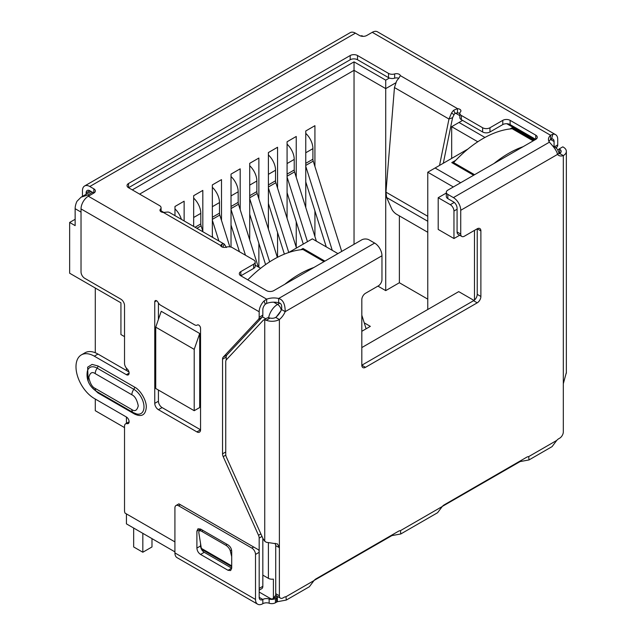 <?xml version="1.0" encoding="UTF-8"?>
<svg xmlns="http://www.w3.org/2000/svg" width="636" height="636" viewBox="0 0 636 636"><rect width="100%" height="100%" fill="white"/><g stroke="black" fill="none" stroke-linecap="round" stroke-linejoin="round"><path stroke-width="0.95" d="M453.961 238.532L438.204 229.437L438.204 197.709L450.296 204.689A5.183 2.989 60 0 1 453.961 211.033L453.961 238.532L459.693 235.225M474.48 230.375L474.48 300.041M280.834 311.004L276.406 316.823M275.221 543.303L275.722 545.648L275.722 595.256L273.401 598.15A5.183 2.989 60 0 1 272.82 598.691A5.183 2.989 60 0 1 270.228 598.428L259.178 592.052M262.835 575.127L268.4 578.339A5.183 2.989 0 0 0 273.401 579.11L273.401 598.15M361.82 347.566L458.723 291.622L473.979 300.43M427.766 309.494L427.766 172.221L453.333 186.976M194.211 410.705L155.741 388.501L155.741 327.158L161.234 311.29L199.704 333.502L199.704 407.533L194.211 410.705L194.211 349.363L199.704 333.502M124.529 336.635L120.935 334.56L120.935 302.831L69.642 273.218L69.642 222.457L75.143 225.629L75.143 208.703A12.951 7.481 -60 0 1 76.972 201.302L81.074 197.184L91.028 191.436M126.429 368.165L126.429 370.494M126.429 417.025L126.429 423.345M126.429 513.904L126.429 523.873L174.916 551.865M324.916 261.118L303.014 248.469L300.82 249.741M455.789 160.272L451.759 162.593L473.661 175.242M534.113 140.341L512.211 127.693L510.016 128.965M337.923 253.605L312.363 238.85L288.641 252.54M260.617 268.305L255.179 265.164M132.296 189.878L354.037 61.859L385.726 80.16L389.375 78.045M462.571 120.395L459.001 122.462L484.966 137.456M467.969 149.007L435.096 167.991L460.655 182.747M446.321 193.026L438.204 197.709M435.096 167.991L427.766 172.221M69.642 222.457L75.143 219.285M363.061 36.355L362.011 35.751L360.405 35.91M155.741 327.158L194.211 349.363M92.546 192.311L87.967 194.958L81.074 197.184M459.001 122.462L451.671 126.691L477.787 141.772M455.463 113.121L459.828 115.641M385.726 80.16L385.726 88.619L395.727 82.847M354.037 61.859L354.037 70.318L385.726 88.619L385.726 290.62L377.927 286.12M139.618 194.115L354.037 70.318L354.037 244.304M161.067 210.834L163.818 212.416M451.671 158.42L451.671 126.691M124.529 427.591L95.289 410.705L95.289 399.05M95.289 352.742L95.289 288.029M427.766 299.135L399.368 282.742L399.368 215.882M184.13 220.915L184.13 201.199L174.972 206.485L174.972 215.628M202.82 231.226L202.82 190.41L193.662 195.697L193.662 226.416M221.503 220.438L221.503 179.622L212.345 184.909L212.345 237.204M240.185 209.649L240.185 168.834L231.027 174.121L231.027 247.102M258.868 198.861L258.868 158.046L249.71 163.333L249.71 239.852M258.868 267.295L258.868 243.302M277.558 188.073L277.558 147.258L268.4 152.553L268.4 229.063M277.558 257.286L277.558 232.514M296.241 177.285L296.241 136.47L287.082 141.764L287.082 218.275M296.241 247.325L296.241 221.725M314.923 166.497L314.923 125.689L305.765 130.976L305.765 207.495M314.923 236.536L314.923 210.937M399.368 282.742L385.726 290.62M364.229 322.842L370.335 326.363L361.82 331.284M324.002 261.642L303.014 249.527L303.014 248.469M533.199 140.866L512.211 128.75L512.211 127.693M305.765 163.333L312.912 159.215L312.912 148.633A14.246 8.228 -120 0 0 305.765 133.377M312.912 159.215A5.183 2.989 -120 0 0 313.23 161.115L305.765 165.424M366.113 328.804L361.82 315.194M341.707 251.427L313.23 161.115M326.26 246.871L305.765 181.896M305.765 166.298L332.27 250.345M287.082 174.121L294.222 170.003L294.222 159.421A14.246 8.228 -120 0 0 287.082 144.165M294.222 170.003A5.183 2.989 -120 0 0 294.54 171.903L287.082 176.212M316.386 241.171L294.54 171.903M303.293 244.081L287.082 192.684M287.082 177.086L307.45 241.68M268.4 184.909L275.539 180.783L275.539 170.209A14.246 8.228 -120 0 0 268.4 154.953M275.539 180.783A5.183 2.989 -120 0 0 275.857 182.691L268.4 187M296.463 248.024L275.857 182.691M284.372 254.13L268.4 203.472M268.4 187.866L288.768 252.468M249.71 195.697L256.857 191.571L256.857 180.998A14.246 8.228 -120 0 0 249.71 165.742M256.857 191.571A5.183 2.989 -120 0 0 257.175 193.479L249.71 197.788M277.336 257.397L257.175 193.479M265.586 264.6L249.71 214.26M249.71 198.655L269.648 261.865M231.027 206.485L238.174 202.359L238.174 191.786A14.246 8.228 -120 0 0 231.027 176.53M238.174 202.359A5.183 2.989 -120 0 0 238.492 204.267L231.027 208.576M258.256 266.937L238.492 204.267M239.446 251.745L231.027 225.049M231.027 209.443L245.464 255.219M212.345 217.274L219.484 213.147L219.484 202.574A14.246 8.228 -120 0 0 212.345 187.318M219.484 213.147A5.183 2.989 -120 0 0 219.802 215.055L212.345 219.356M229.835 246.855L219.802 215.055M212.869 237.506L212.345 235.837M212.345 220.231L218.887 240.98M195.085 227.235L200.801 223.936L200.801 213.362A14.246 8.228 -120 0 0 193.662 198.106M200.801 223.936A5.183 2.989 -120 0 0 201.119 225.844L196.89 228.276M203.003 231.806L201.119 225.844M181.371 219.317A14.246 8.228 -120 0 0 174.972 208.894M255.179 262.072L255.179 266.301A5.183 2.989 180 0 1 253.661 268.416L253.661 264.186A5.183 2.989 0 0 0 255.179 262.072A5.183 2.989 0 0 0 253.661 259.949L232.371 247.658A5.183 2.989 180 0 0 226.241 247.142A3.888 2.242 180 0 1 221.646 246.752A3.888 2.242 180 0 1 220.533 245.432L222.29 243.85A10.359 5.986 -60 0 1 224.349 244.152L169.319 212.384A10.359 5.986 120 0 0 167.26 212.082L163.404 212.456A3.888 2.242 180 0 1 161.115 211.812A3.888 2.242 180 0 1 159.978 210.222A3.888 2.242 180 0 1 160.447 209.157L160.447 211.287M197.494 324.916L197.351 324.996A2.592 1.495 60 0 1 197.422 324.956A2.592 1.495 60 0 1 198.718 325.083A2.592 1.495 60 0 1 200.555 328.255L200.555 429.785A5.183 2.989 60 0 1 199.481 432.154A5.183 2.989 60 0 1 196.89 431.9L158.42 409.687A5.183 2.989 60 0 1 154.755 403.343L154.755 301.814A2.592 1.495 60 0 1 155.295 300.629A2.592 1.495 60 0 1 156.583 300.756A2.592 1.495 60 0 1 157.951 302.251A5.183 2.989 60 0 0 160.685 305.24L194.624 324.829A5.183 2.989 60 0 0 197.216 325.091L197.558 324.893M225.804 455.138L223.196 456.64A5.183 2.989 60 0 1 222.536 453.834L222.536 359.197A5.183 2.989 60 0 1 223.196 357.154L258.51 319.312A5.183 2.989 -120 0 0 259.17 317.269L259.17 311.767A10.359 5.986 -60 0 1 264.083 300.939L266.683 299.182A12.951 7.481 180 0 1 278.655 298.491C282.996 299.691 285.182 304.072 285.198 311.64A12.951 7.481 -60 0 1 279.387 319.526A10.359 5.986 180 0 1 266.261 320.258L270.062 318.056L268.4 317.73A5.183 2.989 -120 0 0 267.2 317.96L263.535 320.075A5.183 2.989 -120 0 0 263.121 320.401L226.4 359.761A5.183 2.989 60 0 0 225.74 361.805L225.74 454.319A5.183 2.989 60 0 0 226.4 457.133L263.065 538.772L264.735 541.244L266.357 542.293L277.55 543.971L279.387 547.652L279.387 595.773L275.722 593.658A5.183 2.989 120 0 0 276.795 596.035L280.46 598.15A5.183 2.989 -60 0 1 279.387 595.773M128.949 371.949L97.968 354.061A25.909 14.954 -120 0 0 85.017 352.781L81.352 354.896A25.909 14.954 -120 0 1 94.303 356.176L126.365 374.684A3.888 2.242 -120 0 0 128.305 374.874A3.888 2.242 -120 0 0 127.144 368.92A5.183 2.989 -120 0 1 124.529 363.355L124.529 305.519A5.183 2.989 60 0 0 120.864 299.174L84.691 278.282A5.183 2.989 -120 0 1 81.026 271.938L81.026 208.918A10.359 5.986 120 0 1 88.348 196.23L266.683 299.182L266.683 303.412A12.951 7.481 180 0 1 278.655 302.728L278.655 298.491L374.644 243.079L369.063 239.859A5.183 2.989 0 0 0 361.741 239.859L273.814 290.62A5.183 2.989 0 0 1 266.484 290.62L240.837 275.817L240.837 271.588A5.183 2.989 0 0 0 239.319 273.703A5.183 2.989 0 0 0 240.837 275.817L253.661 268.416M81.352 354.896A25.909 14.954 -120 0 0 77.385 375.653A25.909 14.954 -120 0 0 94.303 398.478L126.365 416.985A3.888 2.242 -120 0 1 128.901 420.412A3.888 2.242 -120 0 1 128.305 423.528A3.888 2.242 -120 0 1 127.144 423.656A5.183 2.989 -120 0 0 125.602 423.822A5.183 2.989 -120 0 0 124.529 426.2L124.529 510.692A5.183 2.989 60 0 0 125.022 513.093L174.916 541.896M259.17 551.976L259.17 538.072A5.183 2.989 -120 0 0 258.51 535.258L223.196 456.64M88.158 381.083L87.633 367.203L92.077 364.404L97.968 365.962L134.601 387.117C140.469 389.987 146.725 400.799 146.28 407.326C145.565 415.046 141.669 417.296 134.601 414.076L97.968 392.921L91.663 387.149M558.034 150.144L559.139 148.959L559.656 149.253A5.183 2.989 180 0 1 561.175 151.368A5.183 2.989 180 0 1 559.656 153.483L563.321 155.597A12.951 7.481 -60 0 1 558.678 155.399A12.951 7.481 -60 0 1 557.51 154.421C557.136 151.646 554.425 147.568 549.393 142.186A12.951 7.481 180 0 1 548.455 139.387A12.951 7.481 180 0 1 550.593 135.269L550.593 139.499L551.611 138.934L552.819 134.244A10.359 5.986 -60 0 1 555.586 134.649A10.359 5.986 -60 0 1 557.732 139.395L557.732 144.897L554.393 146.821M559.139 148.959L562.804 146.844L563.321 147.139A10.359 5.986 180 0 1 566.358 151.368A10.359 5.986 180 0 1 563.321 155.597L563.321 383.723L566.31 372.68M266.261 320.258L264.735 319.844A5.183 2.989 -120 0 0 263.535 320.075M275.722 545.648L279.387 547.652L279.387 319.526L275.722 317.412A5.183 2.989 180 0 1 270.062 318.056M161.067 211.78L161.067 207.734A5.183 2.989 180 0 0 159.556 205.619L128.552 187.723L350.197 59.752A5.183 2.989 180 0 1 357.527 59.752L388.532 77.648A5.183 2.989 0 0 0 394.654 78.164L394.654 73.935A3.888 2.242 180 0 1 400.362 75.644L398.605 78.514A10.359 5.986 120 0 0 396.546 81.193L394.455 87.553L385.965 192.151L386.648 197.518L391.816 209.165A5.183 1.789 45.1 0 0 396.633 214.3L427.766 232.275M443.308 163.245L452.578 117.684L454.009 114.726L451.576 112.962A10.359 5.986 -60 0 1 453.635 110.282L457.491 108.629A3.888 2.242 180 0 1 460.917 110.855A3.888 2.242 180 0 1 460.448 111.92A5.183 2.989 180 0 0 459.828 113.343A5.183 2.989 180 0 0 461.346 115.458L482.637 127.757A5.183 2.989 0 0 0 489.966 127.757L489.966 131.986A5.183 2.989 180 0 1 482.637 131.986L482.637 127.757M439.532 165.432L448.968 119.027L452.578 117.684M447.831 198.615L447.831 194.385A5.183 2.989 180 0 1 446.321 192.271L446.321 196.5A5.183 2.989 0 0 0 447.831 198.615L453.412 201.835A5.183 2.989 60 0 1 457.077 208.179L457.077 231.957A5.183 2.989 120 0 0 458.151 234.334L461.808 236.449A5.183 2.989 -60 0 0 464.399 236.195L477.223 228.785A5.183 2.989 -60 0 1 479.814 228.531A5.183 2.989 -60 0 1 480.888 230.9L480.888 296.471A5.183 2.989 -60 0 1 477.223 302.823L365.485 367.33A5.183 2.989 -60 0 1 362.894 367.592A5.183 2.989 -60 0 1 361.82 365.215L361.82 299.643A5.183 2.989 -60 0 1 365.485 293.299L378.309 285.898A5.183 2.989 -60 0 0 381.966 279.554L381.966 255.767A10.359 5.986 -120 0 0 374.644 243.079M480.888 230.9L477.223 228.785L477.223 294.357A5.183 2.989 -60 0 1 473.558 300.709L361.82 365.215L365.485 367.33M278.655 302.728C281.215 303.102 282.169 305.367 281.533 309.525A12.951 7.481 -60 0 1 275.722 317.412M281.533 309.525L285.198 311.64L381.966 255.767M285.985 596.735L314.001 580.565L309.366 586.742L286.287 600.066L285.985 596.735A6.479 3.737 -60 0 0 283.966 597.363L283.052 597.888A5.183 2.989 -60 0 1 280.46 598.15M314.001 580.565A6.479 3.737 -60 0 1 316.02 578.855L398.454 531.259A6.479 3.737 -60 0 1 400.473 530.639L400.775 533.97L391.856 535.615L391.856 535.075M400.775 533.97L437.592 512.711L442.235 506.526A6.479 3.737 -60 0 1 444.254 504.825L526.68 457.228A6.479 3.737 -60 0 1 528.699 456.608L529.001 459.939L520.081 461.585L520.081 461.044M529.001 459.939L552.08 446.615L556.723 440.43A6.479 3.737 -60 0 1 558.742 438.721L559.656 438.196A5.183 2.989 -60 0 0 563.321 431.852L563.321 383.723M559.656 149.253L559.656 153.483A12.951 7.481 -60 0 1 557.255 153.888M286.287 600.066L277.368 601.72L277.368 597.482A6.479 3.737 0 0 0 276.58 597.872L275.436 598.532A5.183 2.989 180 0 1 269.139 598.993A5.183 2.989 0 0 0 262.843 599.454A5.183 2.989 -60 0 1 260.251 599.716A5.183 2.989 -60 0 1 259.178 597.339L259.178 552.31A5.183 2.989 -120 0 0 258.693 549.917L179.074 503.951M221.463 246.641L222.29 243.85M222.727 247.197L224.349 244.152L226.44 247.507M394.455 87.553L448.968 119.027L451.576 112.962M454.009 114.726A5.183 2.989 -60 0 1 455.042 113.383L453.635 110.282M455.042 113.383L457.491 112.858L457.491 108.629L400.362 75.644M447.831 194.385L453.412 197.605A10.359 5.986 60 0 1 460.734 210.293L460.734 234.072L457.077 231.957M461.808 236.449A5.183 2.989 -60 0 1 460.734 234.072M520.081 461.585L442.354 506.391M391.856 535.615L314.128 580.422M277.368 601.72L275.436 602.761L275.436 598.532M269.139 598.993L269.139 603.222A5.183 2.989 0 0 0 275.436 602.761M269.139 603.222A5.183 2.989 0 0 0 262.843 603.683A10.359 5.986 -60 0 1 257.66 604.2A10.359 5.986 -60 0 1 255.513 599.454L255.513 554.425L259.178 552.31M253.685 547.024L251.856 548.081L178.581 505.779L180.409 504.722M255.513 599.454L174.916 552.923A10.359 5.986 120 0 0 177.062 557.669L257.66 604.2M231.703 551.253L231.703 568.179L230.63 570.548L228.038 570.293L200.563 554.425C198.329 552.899 197.112 550.784 196.898 548.081L196.898 531.163L197.971 528.786L200.563 529.049L228.038 544.909C230.272 546.443 231.496 548.558 231.703 551.253M174.916 552.923L174.916 507.894A5.183 2.989 60 0 1 175.989 505.525A5.183 2.989 60 0 1 178.581 505.779M251.856 548.081A5.183 2.989 60 0 1 255.513 554.425M228.038 570.293L231.703 568.179L204.228 552.31C202.002 550.776 200.785 548.661 200.563 545.966L200.563 543.263M200.563 529.971L200.563 529.049L196.898 531.163M86.13 192.843A5.183 2.989 60 0 1 87.204 190.474A5.183 2.989 60 0 1 89.795 190.728L86.13 192.843L86.13 194.266M82.465 196.381L82.465 190.728A10.359 5.986 -120 0 1 84.612 185.982L350.229 32.635A10.359 5.986 -120 0 1 355.405 33.144L89.795 186.499A10.359 5.986 -120 0 0 84.612 185.982M161.067 207.734A5.183 2.989 180 0 1 160.447 209.157M128.552 183.486L128.552 187.723A5.183 2.989 180 0 1 127.033 185.601A5.183 2.989 180 0 1 128.552 183.486L350.197 55.523A5.183 2.989 180 0 1 357.527 55.523L388.532 73.418L388.532 77.648M394.654 73.935A5.183 2.989 180 0 1 388.532 73.418M394.654 78.164A3.888 2.242 180 0 1 398.764 78.315M457.491 112.858A3.888 2.242 180 0 1 459.828 113.526M459.828 113.343L459.828 117.573A5.183 2.989 0 0 0 461.346 119.687L482.637 131.986M489.966 131.986L502.79 124.584A5.183 2.989 0 0 1 510.12 124.584L535.758 139.387L535.758 135.158A5.183 2.989 0 0 1 537.277 137.273A5.183 2.989 0 0 1 535.758 139.387L447.831 190.148A5.183 2.989 180 0 0 446.321 192.271M548.979 141.502A12.951 7.481 180 0 1 550.593 139.499L554.067 141.51L554.067 146.638M555.586 134.649L377.442 31.8A10.359 5.986 120 0 0 372.259 32.317L366.773 35.481A5.183 2.989 180 0 1 359.451 35.481L355.405 33.144M89.795 186.499L93.834 188.828A5.183 2.989 180 0 1 95.352 190.943A5.183 2.989 180 0 1 93.834 193.058L88.348 196.23M89.795 190.728L93.834 193.058L93.834 188.828M231.703 566.668L201.469 549.21L198.837 532.777A5.183 2.305 50.6 0 1 199.243 531.06A5.183 2.305 50.6 0 1 201.771 531.362L202.924 530.408M227.068 544.352L225.915 545.298L201.771 531.362M225.915 545.298A5.183 2.305 50.6 0 1 230.304 550.943L231.552 549.917M231.703 556.651L230.304 550.943M372.259 32.317L550.593 135.269L552.819 134.244M226.193 360.024L226.193 357.082A5.183 2.989 60 0 1 226.861 355.039L262.167 317.197A5.183 2.989 -120 0 0 262.835 315.154L262.835 309.653A5.183 2.989 -60 0 1 265.291 304.239L264.083 300.939M265.291 304.239L266.683 303.412M551.611 138.934A5.183 2.989 -60 0 1 552.994 139.141A5.183 2.989 -60 0 1 554.067 141.51M253.661 264.186L240.837 271.588M535.758 135.158L510.12 120.347A5.183 2.989 0 0 0 502.79 120.347L489.966 127.757M555.792 147.671L557.072 146.94A5.183 2.989 -120 0 0 557.732 144.897M557.072 146.94L556.134 147.934M196.89 431.9L200.555 429.785L162.085 407.573A5.183 2.989 60 0 1 158.42 401.229L158.42 390.043M158.42 319.423L158.42 303.022M259.178 590.168L261.762 588.682A5.183 2.989 -120 0 0 262.835 586.312L262.835 538.247M512.211 128.75A103.62 59.824 120 0 0 482.899 138.608A103.62 59.824 120 0 0 453.595 162.593L474.575 174.709M523.086 146.701A103.62 59.824 120 0 0 508.546 153.419A103.62 59.824 120 0 0 494.005 163.492M453.595 163.651L453.595 162.593M303.014 249.527A103.62 59.824 120 0 0 273.711 259.385A103.62 59.824 120 0 0 247.786 279.824M313.898 267.478A103.62 59.824 120 0 0 299.357 274.195A103.62 59.824 120 0 0 284.817 284.268M133.663 528.047L133.663 546.952L142.83 552.239L142.83 533.334M142.83 552.239L151.988 546.952L151.988 538.628M457.077 209.236L453.961 211.033M268.4 542.826L268.4 578.339M281.199 310.273A5.183 2.989 -120 0 0 277.558 304.421A12.951 7.481 -60 0 0 268.63 317.762M279.808 303.118L277.558 304.421L273.679 302.18M454.231 202.415L450.296 204.689M553.678 146.725A12.951 7.481 -60 0 1 555.141 147.25L553.312 146.201M265.784 318.771L262.437 316.839M81.026 212.106L75.143 208.703M534.844 139.92L506.781 123.71M87.967 194.958L89.255 195.705M305.765 152.759L312.912 148.633M287.082 163.547L294.222 159.421M268.4 174.336L275.539 170.209M249.71 185.124L256.857 180.998M231.027 195.912L238.174 191.786M212.345 206.7L219.484 202.574M193.662 217.488L200.801 213.362M259.17 311.767L81.026 208.918M264.735 319.844L264.735 541.236M386.648 197.518L427.766 221.264M385.965 192.151L427.766 216.288M477.223 294.357L480.888 296.471M473.558 300.709L477.223 302.823M528.699 456.608L556.723 440.43M557.51 154.421L460.734 210.293M400.473 530.639L442.235 506.526M519.302 461.967L519.302 461.498M391.068 535.528L391.068 536.005M277.368 597.482L278.337 596.926M276.58 597.872L276.58 602.101M262.843 603.683L262.843 599.454L259.178 597.339M204.228 552.31L200.563 554.425M200.563 545.966L196.898 548.081M549.393 142.186L453.412 197.605M220.533 245.432L163.404 212.456M350.197 59.752L350.197 55.523M357.527 59.752L357.527 55.523M461.346 119.687L461.346 115.458M201.405 548.383L231.703 565.881M162.085 407.573L158.42 409.687M158.42 401.229L154.755 403.343M156.583 300.756L154.755 301.814M129.108 373.094L126.365 374.684M94.303 356.176L97.968 354.061M127.144 423.656L128.997 422.59M262.835 586.312L259.178 588.419M259.17 538.072L262.016 536.426M260.879 533.89L258.51 535.258M225.74 451.981L222.536 453.834M226.193 357.082L222.536 359.197M226.861 355.039L223.196 357.154M258.51 319.312L262.167 317.197M262.835 315.154L259.17 317.269M95.225 373.626L131.859 394.781C134.888 396.109 137.026 399.805 138.266 405.879C137.026 410.522 134.888 411.754 131.859 409.584L95.225 388.429C92.188 387.101 90.05 383.405 88.809 377.331C90.05 372.688 92.188 371.456 95.225 373.626A6.479 3.737 120 0 1 97.181 368.157A14.382 8.3 -120 0 0 87.386 371.098C85.59 381.044 91.107 387.857 96.561 391.394A6.479 3.737 -60 0 1 95.225 388.429M131.859 394.781A6.479 3.737 -60 0 1 133.822 389.304L97.181 368.157A2.592 1.495 120 0 0 97.968 365.962M96.561 391.394L133.202 412.549A6.479 3.737 -60 0 1 131.859 409.584M133.202 412.549L136.541 413.933A14.382 8.3 -120 0 0 143.895 405.283A14.382 8.3 -120 0 0 133.822 389.304A2.592 1.495 -60 0 0 134.601 387.117M134.355 413.146A2.592 1.495 -60 0 1 134.601 414.076M97.785 392.102A2.592 1.495 -60 0 1 97.968 392.921M502.79 124.584L502.79 120.347M510.12 124.584L510.12 120.347M272.82 598.691L277.113 596.21M559.219 153.618L557.478 149.317L555.141 147.25M566.358 151.368L566.358 373.213M175.989 505.525L178.899 503.847M201.222 529.43L199.243 531.06M129.108 421.803L125.602 423.822"/></g></svg>
